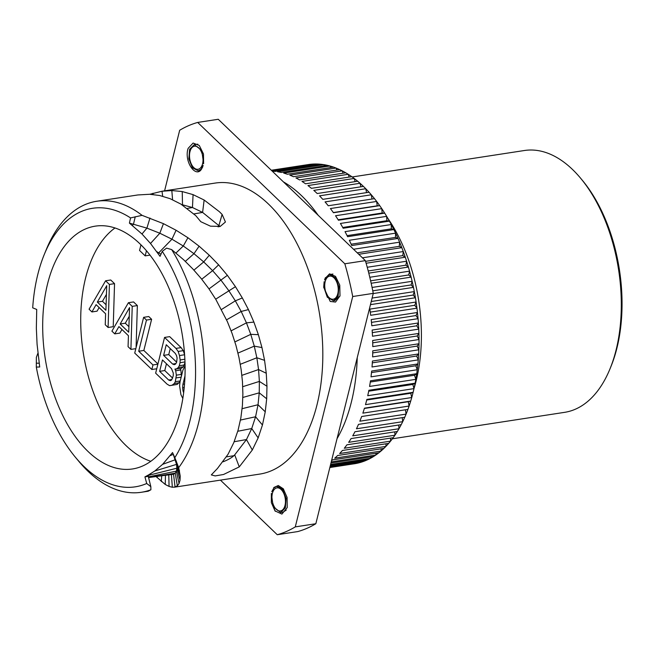 <?xml version="1.0" encoding="UTF-8"?>
<svg xmlns="http://www.w3.org/2000/svg" width="654" height="654" viewBox="0 0 654 654"><rect width="100%" height="100%" fill="white"/><g stroke="black" fill="none" stroke-linecap="round" stroke-linejoin="round"><path stroke-width="0.98" d="M352.163 176.964L524.418 150.51A132.443 74.981 -98.7 0 1 572.454 169.427A132.443 74.981 81.3 0 1 580.801 178.452L582.51 180.504A129.296 73.191 81.3 0 1 611.04 366.297L610.035 368.766A132.443 74.981 81.3 0 1 564.631 412.339L392.375 438.793M580.801 178.452A132.443 74.981 81.3 0 1 610.035 368.766M330.622 464.438L370.409 458.331A151.368 85.69 81.3 0 1 368.153 459.476A151.368 85.69 -98.7 0 1 364.842 460.915A151.368 85.69 81.3 0 1 362.512 461.765A151.368 85.69 -98.7 0 1 359.103 462.787A151.368 85.69 81.3 0 1 356.716 463.343A151.368 85.69 -98.7 0 1 353.225 463.931L353.25 463.874M360.934 186.807L360.043 183.275A151.368 85.69 -98.7 0 1 363.183 186.177A151.368 85.69 81.3 0 1 363.436 186.423A151.368 85.69 81.3 0 1 365.758 188.736A151.368 85.69 -98.7 0 1 369.052 192.243A151.368 85.69 81.3 0 1 371.3 194.794A151.368 85.69 -98.7 0 1 374.489 198.653A151.368 85.69 81.3 0 1 376.655 201.448A151.368 85.69 -98.7 0 1 379.712 205.634A151.368 85.69 81.3 0 1 381.781 208.642A151.368 85.69 -98.7 0 1 384.699 213.139A151.368 85.69 81.3 0 1 386.661 216.351A151.368 85.69 -98.7 0 1 389.424 221.134A151.368 85.69 81.3 0 1 391.28 224.535A151.368 85.69 -98.7 0 1 393.863 229.579A151.368 85.69 81.3 0 1 395.596 233.159A151.368 85.69 -98.7 0 1 398 238.44A151.368 85.69 81.3 0 1 399.602 242.176A151.368 85.69 -98.7 0 1 401.818 247.678A151.368 85.69 81.3 0 1 403.281 251.545A151.368 85.69 -98.7 0 1 405.284 257.226A151.368 85.69 81.3 0 1 406.6 261.224A151.368 85.69 -98.7 0 1 408.39 267.061A151.368 85.69 81.3 0 1 409.559 271.157A151.368 85.69 -98.7 0 1 411.129 277.124A151.368 85.69 81.3 0 1 412.134 281.294A151.368 85.69 -98.7 0 1 413.467 287.368A151.368 85.69 81.3 0 1 414.309 291.594A151.368 85.69 -98.7 0 1 415.413 297.742A151.368 85.69 81.3 0 1 416.091 302.009A151.368 85.69 -98.7 0 1 416.941 308.189A151.368 85.69 81.3 0 1 417.448 312.481A151.368 85.69 -98.7 0 1 418.061 318.67A151.368 85.69 81.3 0 1 418.397 322.962A151.368 85.69 -98.7 0 1 418.756 329.134A151.368 85.69 81.3 0 1 418.912 333.393A151.368 85.69 -98.7 0 1 419.018 339.524A151.368 85.69 81.3 0 1 419.001 343.742A151.368 85.69 -98.7 0 1 418.854 349.784A151.368 85.69 81.3 0 1 418.666 353.937A151.368 85.69 -98.7 0 1 418.274 359.872A151.368 85.69 81.3 0 1 417.906 363.943A151.368 85.69 -98.7 0 1 417.26 369.739A151.368 85.69 81.3 0 1 416.721 373.704A151.368 85.69 -98.7 0 1 415.83 379.336A151.368 85.69 81.3 0 1 415.127 383.179A151.368 85.69 -98.7 0 1 413.982 388.623A151.368 85.69 81.3 0 1 413.115 392.318A151.368 85.69 -98.7 0 1 411.742 397.534A151.368 85.69 81.3 0 1 410.704 401.074A151.368 85.69 -98.7 0 1 409.102 406.044A151.368 85.69 81.3 0 1 407.916 409.404A151.368 85.69 -98.7 0 1 406.085 414.113A151.368 85.69 81.3 0 1 404.744 417.268A151.368 85.69 -98.7 0 1 402.701 421.683A151.368 85.69 81.3 0 1 401.221 424.634A151.368 85.69 -98.7 0 1 398.973 428.738A151.368 85.69 81.3 0 1 397.354 431.468A151.368 85.69 -98.7 0 1 394.918 435.237A151.368 85.69 81.3 0 1 393.16 437.722A151.368 85.69 -98.7 0 1 390.544 441.139A151.368 85.69 81.3 0 1 388.672 443.379A151.368 85.69 -98.7 0 1 385.885 446.42A151.368 85.69 81.3 0 1 383.906 448.399A151.368 85.69 -98.7 0 1 380.963 451.064A151.368 85.69 81.3 0 1 378.879 452.772A151.368 85.69 -98.7 0 1 375.797 455.037A151.368 85.69 81.3 0 1 373.622 456.467A151.368 85.69 -98.7 0 1 370.409 458.331L370.687 456.917M330.973 463.016L373.622 456.467M331.259 461.879L375.797 455.037L376.066 453.206M378.879 452.772L332.624 459.876A151.368 85.69 81.3 0 1 331.553 460.702M383.906 448.399L337.652 455.503A151.368 85.69 81.3 0 1 334.717 458.168L380.963 451.064L381.192 448.816M388.672 443.379L342.426 450.483A151.368 85.69 81.3 0 1 339.639 453.524L385.885 446.42L386.04 443.78M393.16 437.722L346.914 444.826A151.368 85.69 81.3 0 1 344.298 448.243L390.544 441.139L390.585 438.115M397.354 431.468L351.1 438.564A151.368 85.69 81.3 0 1 348.664 442.333L394.918 435.237L394.82 431.853M401.221 424.634L354.967 431.738A151.368 85.69 81.3 0 1 352.727 435.842L398.973 428.738L398.719 425.018M404.744 417.268L358.498 424.372A151.368 85.69 81.3 0 1 356.455 428.787L402.701 421.683L402.267 417.653M407.916 409.404L361.662 416.508A151.368 85.69 81.3 0 1 359.839 421.209L406.085 414.113L405.439 409.78M362.856 413.148L409.102 406.044L408.284 401.711L410.704 401.074L364.458 408.17A151.368 85.69 81.3 0 1 362.856 413.148M365.488 404.638L411.742 397.534L410.753 393.258L413.115 392.318L366.861 399.414A151.368 85.69 81.3 0 1 365.488 404.638M367.736 395.719L413.982 388.623L412.837 384.421L415.127 383.179L368.872 390.283A151.368 85.69 81.3 0 1 367.736 395.719M369.575 386.44L415.83 379.336L414.522 375.241L416.721 373.704L370.475 380.808A151.368 85.69 81.3 0 1 369.575 386.44M371.006 376.843L417.26 369.739L415.805 365.758L417.906 363.943L371.66 371.047A151.368 85.69 81.3 0 1 371.006 376.843M372.02 366.976L418.274 359.872L416.672 356.021L418.666 353.937L372.42 361.041A151.368 85.69 81.3 0 1 372.02 366.976M372.608 356.888L418.854 349.784L417.121 346.089L419.001 343.742L372.755 350.838A151.368 85.69 81.3 0 1 372.608 356.888M372.772 346.62L419.018 339.524L417.154 336.001L418.912 333.393L372.666 340.497A151.368 85.69 81.3 0 1 372.772 346.62M372.502 336.238L418.756 329.134L416.77 325.798L418.397 322.962L372.142 330.066A151.368 85.69 81.3 0 1 372.502 336.238M371.807 325.774L418.061 318.67L415.969 315.547L417.448 312.481L371.202 319.585A151.368 85.69 81.3 0 1 371.807 325.774M370.695 315.293L416.941 308.189L414.759 305.287L416.091 302.009L369.837 309.113A151.368 85.69 81.3 0 1 370.695 315.293M370.458 304.641L415.413 297.742L413.14 295.068L414.309 291.594L372.093 298.077M373.23 293.548L413.467 287.368L411.121 284.948L412.134 281.294L372.077 287.449M371.17 283.256L411.129 277.124L408.709 274.966L409.559 271.157L369.788 277.263M368.774 273.143L408.39 267.061L405.921 265.172L406.6 261.224L367.237 267.265M366.126 263.243L405.284 257.226L402.774 255.624L403.281 251.545L362.447 257.815M358.768 254.283L401.818 247.678L399.275 246.354L399.602 242.176L353.528 249.256M351.754 245.544L398 238.44L395.449 237.418L395.596 233.159L349.35 240.263A151.368 85.69 81.3 0 1 351.754 245.544M347.617 236.683L393.863 229.579L391.305 228.859L391.28 224.535L345.026 231.639A151.368 85.69 81.3 0 1 347.617 236.683M343.17 228.238L389.424 221.134L386.874 220.709L386.661 216.351L340.415 223.455A151.368 85.69 81.3 0 1 343.17 228.238M338.445 220.234L384.699 213.139L382.165 213.016L381.781 208.642L335.535 215.746A151.368 85.69 81.3 0 1 338.445 220.234M333.458 212.738L379.712 205.634L377.211 205.822L376.655 201.448L330.401 208.544A151.368 85.69 81.3 0 1 333.458 212.738M372.02 199.037L371.3 194.794L325.054 201.898A151.368 85.69 81.3 0 1 328.243 205.757L374.489 198.653M366.575 192.628L365.758 188.736L319.512 195.832A151.368 85.69 81.3 0 1 322.806 199.347L369.052 192.243M357.664 181.232A151.368 85.69 -98.7 0 0 354.19 178.46L307.944 185.564A151.368 85.69 81.3 0 1 311.418 188.336L357.664 181.232A151.368 85.69 -98.7 0 1 360.043 183.275L313.797 190.379A151.368 85.69 81.3 0 1 316.928 193.282A151.368 85.69 81.3 0 1 317.19 193.527L363.436 186.423M283.395 181.869A151.368 85.69 -98.7 0 1 301.51 195.644A151.368 85.69 81.3 0 1 318.171 215.28M357.248 357.648A151.368 85.69 81.3 0 1 337.047 438.662M329.853 467.52L353.225 463.931M329.861 467.463L356.716 463.343M329.91 467.267L359.103 462.787L359.259 462.264M330.041 466.752L362.512 461.765M330.172 466.237L364.842 460.915L365.079 459.942M330.409 465.272L368.153 459.476M355.122 181.616L354.19 178.46A151.368 85.69 -98.7 0 0 351.762 176.678A151.368 85.69 -98.7 0 0 348.222 174.307A151.368 85.69 -98.7 0 0 345.762 172.803A151.368 85.69 -98.7 0 0 342.181 170.833A151.368 85.69 -98.7 0 0 339.688 169.615A151.368 85.69 -98.7 0 0 336.074 168.062A151.368 85.69 -98.7 0 0 333.573 167.13A151.368 85.69 -98.7 0 0 329.951 165.993A151.368 85.69 -98.7 0 0 327.45 165.356A151.368 85.69 -98.7 0 0 323.836 164.653A151.368 85.69 -98.7 0 0 321.343 164.317A151.368 85.69 -98.7 0 0 317.754 164.04A151.368 85.69 -98.7 0 0 315.285 163.999A151.368 85.69 -98.7 0 0 311.737 164.162A151.368 85.69 -98.7 0 0 309.301 164.416L271.304 170.253M349.171 177.079L348.222 174.307L301.976 181.411A151.368 85.69 81.3 0 1 305.516 183.782L351.762 176.678M343.105 173.212L342.181 170.833L295.927 177.937A151.368 85.69 81.3 0 1 299.507 179.907L345.762 172.803M336.949 170.032L336.074 168.062L289.828 175.158A151.368 85.69 81.3 0 1 293.433 176.719L339.688 169.615M330.736 167.563L329.951 165.993L283.705 173.097A151.368 85.69 81.3 0 1 287.327 174.234L333.573 167.13M324.482 165.814L323.836 164.653L277.59 171.757A151.368 85.69 81.3 0 1 281.195 172.46L327.45 165.356M272.268 171.176A151.368 85.69 81.3 0 1 275.089 171.413L321.343 164.317M272.129 171.046L317.754 164.04L318.228 164.792M271.753 170.686L315.285 163.999M271.41 170.351L311.983 164.506M164.579 190.845L179.678 130.269A210.277 119.036 -98.7 0 1 197.696 122.437L218.248 119.273L365.373 260.635A210.277 119.036 81.3 0 1 373.271 293.368L315.833 523.731A210.277 119.036 81.3 0 1 297.823 531.563L277.263 534.727L220.439 480.126M197.696 122.437L344.822 263.791L365.373 260.635M344.822 263.791A210.277 119.036 81.3 0 1 352.719 296.524L373.271 293.368M352.719 296.524L295.281 526.887L315.833 523.731M295.281 526.887A210.277 119.036 81.3 0 1 277.263 534.727M148.523 474.935L148.286 476.349L144.926 476.872L148.523 474.935L152.12 474.387L148.523 474.935L154.818 470.978L162.617 464.34L172.55 452.576L174.822 457.677A140.896 79.763 -98.7 0 0 162.257 251.357L160.034 256.343L150.51 243.468L141.983 234.009L129.418 223.104L130.555 217.929A140.896 79.763 -98.7 0 0 44.202 254.643L46.23 249.689A147.207 83.336 81.3 0 1 96.686 201.268A147.207 83.336 81.3 0 1 142.049 215.338L163.443 223.66L176.098 230.257L187.927 237.737L199.11 246.19L209.296 255.24L218.608 264.837L227.379 275.334L235.456 286.689L242.332 297.954L248.438 309.595L253.891 322.087L258.371 334.668L261.96 347.576L264.568 360.346L266.26 373.246L266.971 386.252L266.685 398.768L265.246 411.807L262.45 425.002L258.15 437.902L252.305 450.001L239.266 466.882L223.554 474.485L215.166 475.916L211.316 474.902L217.43 468.501L228.042 454.285L233.789 442.652L238.048 430.307L240.86 417.873L242.405 405.635L242.879 393.929L242.454 381.568L241.154 369.633L238.963 357.452L235.955 345.41L232.088 333.466L227.388 321.678L215.91 299.565L208.863 288.692L201.17 278.514L192.84 268.957L183.66 259.777L171.667 249.591A147.207 83.336 81.3 0 1 178.697 467.643L180.218 476.096L180.013 480.314L179.057 483.551L177.348 485.832L174.307 487.214L259.826 474.076A147.207 83.336 81.3 0 0 322.7 362.136A147.207 83.336 81.3 0 0 268.516 204.097A147.207 83.336 -98.7 0 0 215.133 183.079L161.849 191.262L171.822 190.543L182.229 191.557L193.069 194.63L204.138 200.026L219.319 211.651L222.107 214.406L225.434 222L220.251 226.39L210.482 226.178L200.794 221.698L195.775 215.657L180.823 204.048L170.097 198.677L159.609 195.497L149.676 194.271L137.798 194.957M189.962 151.695A11.666 6.605 81.3 0 1 194.491 146.218A11.666 6.605 81.3 0 1 201.301 151.663A11.666 6.605 81.3 0 1 202.568 163.802A11.666 6.605 81.3 0 1 198.039 169.28A11.666 6.605 81.3 0 1 191.23 163.835A11.666 6.605 81.3 0 1 189.962 151.695M325.185 281.621A11.666 6.605 81.3 0 1 329.722 276.143A11.666 6.605 81.3 0 1 336.524 281.588A11.666 6.605 81.3 0 1 337.791 293.728A11.666 6.605 81.3 0 1 333.262 299.205A11.666 6.605 81.3 0 1 326.46 293.76A11.666 6.605 81.3 0 1 325.185 281.621M272.399 493.353A11.666 6.605 81.3 0 1 276.928 487.876A11.666 6.605 81.3 0 1 283.73 493.32A11.666 6.605 81.3 0 1 284.997 505.46A11.666 6.605 81.3 0 1 280.468 510.938A11.666 6.605 81.3 0 1 273.666 505.493A11.666 6.605 81.3 0 1 272.399 493.353M273.764 487.532L278.302 485.513L283.296 488.791L287.098 497.432L287.212 507.586L281.899 514.093L274.999 510.888L271.353 502.599L271.353 493.435L273.192 506.752L280.713 512.499L285.365 507.856L286.109 498.274L282.528 489.356L276.699 486.314L273.903 487.859L271.786 491.677L274.042 487.712M340.006 295.853L335.543 302.058L330.229 301.445L323.689 287.31L324.139 281.702L323.902 287.327L327.302 297.243L333.507 300.766L338.151 296.123L338.903 286.542L335.314 277.623L329.493 274.582L324.58 279.945L325.054 278.473L329.567 273.838L335.51 276.372L339.761 285.128L340.006 295.853M201.195 169.623C195.66 177.643 184.567 162.544 187.747 149.57L188.164 148.327L193.102 143.054L199.274 145.466L203.468 153.935L203.615 163.721L201.767 150.404L194.246 144.657L189.603 149.3L188.851 158.881L192.44 167.8L198.268 170.841L201.064 169.304L203.173 165.478L201.195 169.623L202.732 166.884M148.196 491.219L150.894 489.772L150.837 486.666L146.725 483.494L144.926 476.872M44.202 254.643A140.896 79.763 -98.7 0 0 32.7 307.83L36.722 309.456L36.346 328.226L37.082 344.323L39.714 366.992L36.305 367.074A140.896 79.763 -98.7 0 0 75.3 457.105L78.709 461.217A147.207 83.336 -98.7 0 0 141.378 492.266A147.207 83.336 -98.7 0 0 150.894 489.772M36.305 367.074L36.354 357.329L37.899 353.242M149.807 194.279L162.004 191.238L162.699 196.233M148.286 476.349L150.837 486.666M75.3 457.105A140.896 79.763 -98.7 0 0 146.725 483.494M139.792 243.689A122.829 69.537 -98.7 0 0 95.247 226.153A122.829 69.537 -98.7 0 0 42.788 319.561A122.829 69.537 -98.7 0 0 87.996 451.424A122.829 69.537 -98.7 0 0 132.541 468.959A122.829 69.537 -98.7 0 0 185 375.559A122.829 69.537 -98.7 0 0 139.792 243.689M177.348 485.832L175.256 473.169L173.555 474.264L162.674 475.638L173.555 474.264L175.068 487.05L172.337 487.246L169.067 486.413L165.241 484.467L156.012 476.513M223.096 461.789A15.451 4.504 159.2 0 0 234.704 454.882M226.48 456.852L233.772 455.732L234.704 454.873L239.266 466.882M234.704 454.873L246.46 439.562L251.733 428.534L255.575 416.77L258.036 404.736L259.237 392.833L259.368 381.413L258.559 369.551L256.85 357.763L254.275 346.13L250.776 334.341L246.444 322.863L241.187 311.459L235.334 300.84L228.737 290.589L221.011 280.223L212.624 270.65L203.713 261.919L193.976 253.695L183.284 246.002L171.953 239.201L159.829 233.225L146.905 228.132L129.418 223.104M171.667 249.591L166.598 248.128L162.257 251.357M156.674 251.594L160.958 254.275M130.555 217.929L142.049 215.338M174.822 457.677L178.697 467.643M148.572 477.526L175.256 473.169L176.408 471.133L176.842 468.215L176.539 464.381L173.089 453.802M219.981 226.513L202.601 212.419L192.464 207.514L181.698 204.596M220.03 226.447A15.451 8.069 16.1 0 0 218.927 225.401M218.927 225.409L222.107 214.406M114.99 227.968A122.829 69.537 -98.7 0 0 80.973 330.564A122.829 69.537 -98.7 0 0 126.026 445.587A122.829 69.537 -98.7 0 0 150.821 461.307M108.098 327.482L113.232 326.698L114.54 283.648L110.73 279.994L105.596 280.787L89.075 309.211L91.928 311.95L96.105 304.658L105.613 313.789L105.245 324.744L108.098 327.482L109.398 284.441L105.596 280.787M91.928 311.95L97.07 311.165L99.13 307.56M136.089 347.585L137.356 305.582L133.555 301.927L128.413 302.712L111.899 331.137L114.752 333.875L118.93 326.583L128.437 335.723L128.061 346.669L130.914 349.408L132.222 306.366L128.413 302.712M114.752 333.875L119.886 333.09L121.955 329.485M157.933 363.984L143.847 350.454L151.622 319.283L148.769 316.544L143.627 317.329L134.724 353.062L151.834 369.51L152.971 364.948L138.713 351.247L146.48 320.076L143.627 317.329M181.436 376.058L180.831 369.968L175.689 370.753L174.929 369.077L181.207 368.447L183.39 366.771L185 362.676M184.6 354.689L183.284 350.65L181.101 347.609L169.688 336.647L164.546 337.431L155.644 373.164L167.048 384.127L169.615 385.656L172.092 385.198L174.275 383.53L175.313 381.707L176.359 375.167L175.689 370.753M169.615 385.656L177.226 384.413L180.063 381.601M180.831 369.968L180.21 368.594M146.455 250.768L145.18 255.869L139.555 250.466L140.962 244.841M149.995 255.134L145.18 255.869M114.54 283.648L109.398 284.441M106.741 285.659L105.899 310.29L97.34 302.074L106.741 285.659M106.087 304.748L102.482 301.281L106.438 294.357M102.482 301.281L97.34 302.074M137.356 305.582L132.222 306.366M135.819 348.656L130.914 349.408M129.557 307.584L128.724 332.224L120.164 324L129.557 307.584M128.912 326.673L125.298 323.207L129.263 316.291M125.298 323.207L120.164 324M151.622 319.283L146.48 320.076M143.847 350.454L138.713 351.247M157.876 364.196L152.971 364.948M156.739 368.758L151.834 369.51M181.493 374.374L176.359 375.167M181.166 377.154L176.261 377.906M180.218 380.955L175.313 381.707M179.409 382.737L174.275 383.53M177.226 384.413L172.092 385.198M181.101 347.609L175.959 348.394L164.546 337.431M183.284 350.65L178.15 351.443L175.959 348.394M184.6 354.762L179.482 355.547L178.15 351.443M184.861 359.234L180.152 359.962L179.482 355.547M184.976 361.94L180.054 362.7L180.152 359.962M184.436 364.948L179.294 365.741L180.054 362.7M183.39 366.771L178.256 367.564L179.294 365.741M176.065 369.232L178.256 367.564M166.263 344.732L175.297 353.413L176.531 355.547L177.103 357.975L176.637 362.234L175.591 364.057L174.258 364.67L172.648 364.057L163.614 355.375L166.263 344.732M173.22 375.919L171.61 380.023L170.277 380.636L168.667 380.023L159.633 371.341L162.47 359.937L171.503 368.619L173.318 373.181L173.22 375.919M176.645 362.177L168.748 354.591L170.253 348.566M175.877 363.559L172.648 364.057M168.748 354.591L163.614 355.375M172.664 378.143L164.767 370.556L166.459 363.771M171.896 379.524L168.667 380.023M164.767 370.556L159.633 371.341M185.082 365.88L182.907 370.156L180.071 381.56L179.597 385.819L180.929 394.64L182.834 398.515M184.542 384.045L182.924 384.299L184.984 376.009M184.24 387.552L182.638 387.797L182.924 384.299M183.888 390.855L183.022 390.994L182.638 387.797M183.66 392.76L183.022 390.994M272.252 504.471L275.359 511.33M283.108 512.123L286.239 510.087M283.632 489.233L277.018 486.274M325.242 278.269L325.422 277.615M339.925 296.139L334.644 300.587M188.164 148.327L187.747 149.57M197.851 144.199L196.617 144.305M198.636 170.776L201.064 169.304M377.211 205.822L333.336 212.558M382.165 213.016L338.159 219.777M386.874 220.709L342.753 227.486M391.305 228.859L347.094 235.644M395.449 237.418L351.165 244.22M399.275 246.354L357.231 252.812M402.774 255.624L365.578 261.33M405.921 265.172L368.218 270.969M408.709 274.966L370.622 280.811M411.121 284.948L372.772 290.834M413.14 295.068L371.243 301.502M414.759 305.287L370.27 312.122M415.969 315.547L371.497 322.381M416.77 325.798L372.314 332.633M417.154 336.001L372.723 342.827M417.121 346.089L372.723 352.907M416.672 356.021L372.314 362.839M415.805 365.758L371.505 372.559M414.522 375.241L370.295 382.026M412.837 384.421L368.692 391.198M410.753 393.258L366.714 400.019M408.284 401.711L364.368 408.456M387.83 218.33A132.443 74.981 81.3 0 1 413.982 388.631M252.305 450.001L246.46 439.562L234.165 441.736M176.098 230.257L171.953 239.201L158.709 252.869M163.443 223.66L159.829 233.225L150.51 243.468M149.97 218.044L146.905 228.132L141.983 234.009M135.255 216.727L133.506 224.101L132.451 225.434M187.927 237.737L183.284 246.002L175.967 253.024M199.11 246.19L193.976 253.695L185.335 261.371M209.296 255.24L203.713 261.919L193.919 270.135M218.608 264.837L212.624 270.65L201.734 279.217M227.379 275.334L209.002 288.896M235.456 286.689L215.681 299.189M242.332 297.954L235.334 300.84L221.493 309.489M248.438 309.595L241.187 311.459L226.562 319.831M253.891 322.087L246.444 322.863L231.124 330.826M258.371 334.668L250.776 334.341L234.909 341.903M261.96 347.576L254.275 346.13L237.982 353.086M264.568 360.346L256.85 357.763L240.296 364.294M266.26 373.246L258.559 369.551L241.89 375.347M266.971 386.252L259.368 381.413L242.74 386.686M266.685 398.768L259.237 392.833L242.838 397.46M265.246 411.807L258.036 404.736L242.127 408.685M262.45 425.002L255.575 416.77L240.468 420.056M258.15 437.902L251.733 428.534L237.778 431.256M176.515 461.798L173.637 455.053M179.515 470.937L175.378 459.705L162.617 464.34M180.218 476.096L176.539 464.381L154.818 470.978M180.013 480.314L176.842 468.215L152.022 474.444M179.057 483.551L176.408 471.133L148.409 476.864M172.337 487.246L171.422 474.583M169.067 486.413L168.773 474.894M165.241 484.467L165.462 475.294M161.285 481.573L161.718 475.76M157.123 477.673L157.287 476.341M162.674 475.638L148.589 477.575M150.42 474.853L148.466 475.352M173.326 454.317L170.302 455.609M182.229 191.557L182.507 204.735L182.049 204.816M193.069 194.63L192.464 207.514L187.281 208.43M204.138 200.026L202.601 212.419L193.911 213.915M217.995 226.815L219.303 226.611M171.822 190.543L172.574 199.723M152.922 193.273L153.159 194.508M36.305 363.166L39.15 363.223M141.378 492.266L148.172 491.228M96.686 201.268L137.765 194.966M280.713 512.491L283.329 512.09M276.699 486.323L277.263 486.233M332.943 274.059L329.493 274.59M334.897 300.546L333.507 300.758M194.246 144.665L196.862 144.264M198.26 170.833L198.824 170.751"/></g></svg>
